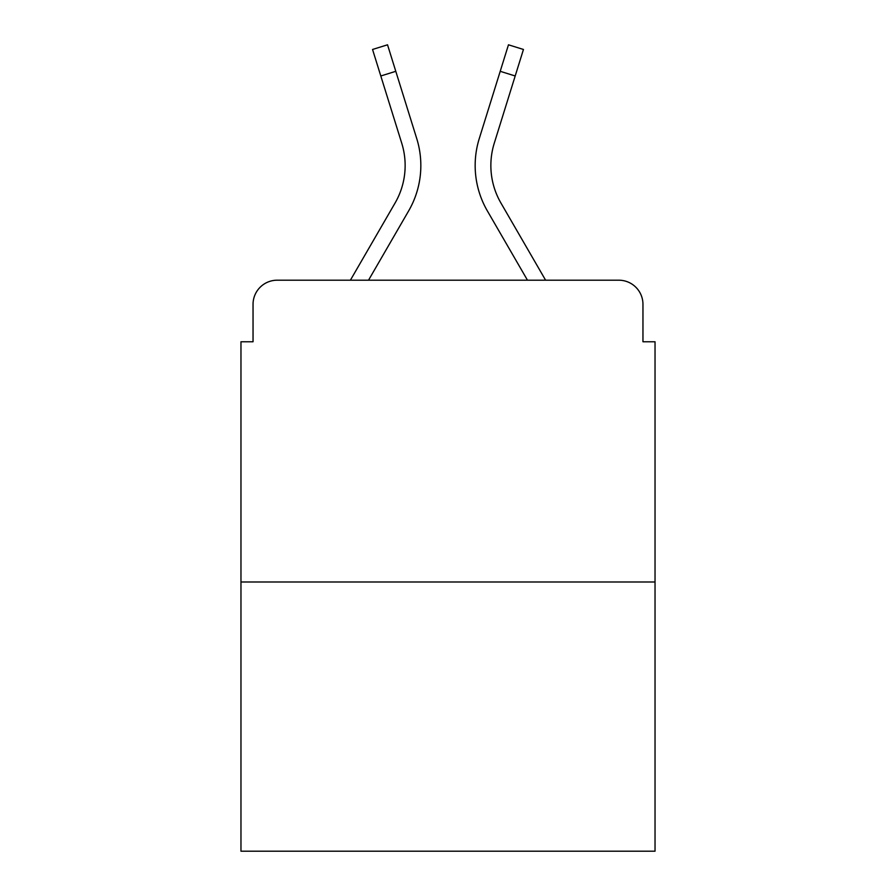 <?xml version="1.0" encoding="UTF-8"?>
<svg xmlns="http://www.w3.org/2000/svg" width="896" height="896" viewBox="0 0 896 896"><rect width="100%" height="100%" fill="white"/><g stroke="black" fill="none" stroke-linecap="round" stroke-linejoin="round"><path stroke-width="1.34" d="M253.042 304.349L253.042 341.768L253.042 304.349A24.147 24.147 0 0 1 277.189 280.202L350.392 280.202L395.069 203.022A74.85 74.85 0 0 0 401.755 143.27L372.546 49.47L387.531 44.8L416.741 138.6A90.541 90.541 0 0 1 408.654 210.885L368.525 280.202L527.475 280.202L487.346 210.885A90.541 90.541 0 0 1 479.259 138.6L508.469 44.8L523.454 49.47L515.189 75.981L500.214 71.31L479.259 138.6M655.032 581.997L240.968 581.997L240.968 851.2L655.032 851.2L655.032 341.768L642.958 341.768L642.958 304.349A24.147 24.147 0 0 0 618.811 280.202L277.189 280.202M240.968 581.997L240.968 341.768L253.042 341.768M500.931 203.022A74.85 74.85 0 0 1 494.245 143.27A74.85 74.85 0 0 0 500.931 203.022A74.85 74.85 0 0 1 494.245 143.27A74.85 74.85 0 0 0 500.931 203.022A74.85 74.85 0 0 1 494.245 143.27A74.85 74.85 0 0 0 500.931 203.022A74.85 74.85 0 0 1 494.245 143.27A74.85 74.85 0 0 0 500.931 203.022A74.85 74.85 0 0 1 494.245 143.27A74.85 74.85 0 0 0 500.931 203.022A74.85 74.85 0 0 1 494.245 143.27A74.85 74.85 0 0 0 500.931 203.022A74.85 74.85 0 0 1 494.245 143.27A74.85 74.85 0 0 0 500.931 203.022L545.608 280.202L618.811 280.202M642.958 341.768L642.958 304.349M395.069 203.022A74.85 74.85 0 0 0 401.755 143.27A74.85 74.85 0 0 1 395.069 203.022A74.85 74.85 0 0 0 401.755 143.27A74.85 74.85 0 0 1 395.069 203.022A74.85 74.85 0 0 0 401.755 143.27A74.85 74.85 0 0 1 395.069 203.022A74.85 74.85 0 0 0 401.755 143.27A74.85 74.85 0 0 1 395.069 203.022A74.85 74.85 0 0 0 401.755 143.27M380.811 75.981L395.786 71.31L416.741 138.6M494.245 143.27L515.189 75.981"/></g></svg>

